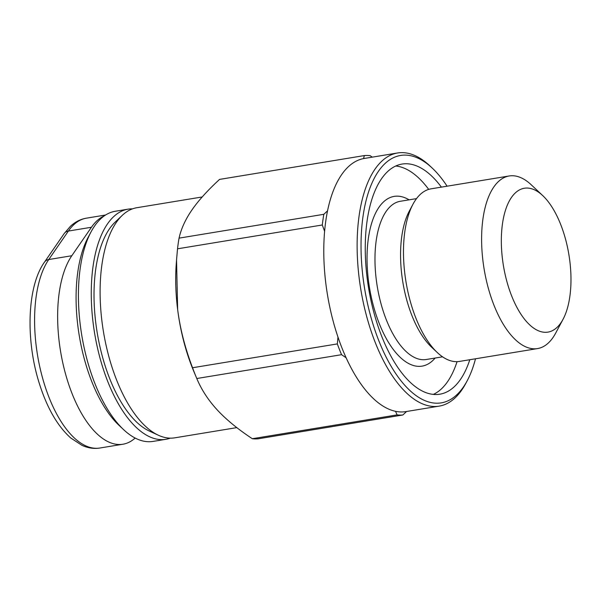 <?xml version="1.0" encoding="UTF-8"?>
<svg xmlns="http://www.w3.org/2000/svg" width="601" height="601" viewBox="0 0 601 601"><rect width="100%" height="100%" fill="white"/><g stroke="black" fill="none" stroke-linecap="round" stroke-linejoin="round"><path stroke-width="0.9" d="M457.053 361.659A116.609 53.121 -99.3 0 1 433.329 394.391M469.802 359.721A116.609 53.121 -99.3 0 1 439.872 394.196A116.609 53.121 -99.3 0 1 381.635 336.109A116.609 53.121 -99.3 0 1 401.986 164.073A116.609 53.121 -99.3 0 1 441.397 187.129M542.756 195.618L531.269 184.823A87.461 39.839 80.7 0 0 509.152 175.98L431.052 188.834A87.461 39.839 80.7 0 0 412.932 204.302A87.461 39.839 80.7 0 0 415.787 317.861A87.461 39.839 80.7 0 0 437.34 352.584A87.461 39.839 80.7 0 0 459.464 361.426L537.564 348.572A87.461 39.839 80.7 0 0 555.677 333.104L563.099 319.191A72.879 33.198 -99.3 0 1 511.601 295.775A72.879 33.198 -99.3 0 1 505.366 210.568A72.879 33.198 -99.3 0 1 542.756 195.618A72.879 33.198 -99.3 0 1 560.718 224.556A72.879 33.198 -99.3 0 1 563.099 319.191M437.34 352.584L431.601 347.183A80.166 36.518 -99.3 0 1 411.843 315.352A80.166 36.518 -99.3 0 1 409.228 211.259L412.932 204.302M196.429 377.653L193.747 371.253A116.609 53.121 -99.3 0 1 192.14 367.301A116.609 53.121 -99.3 0 1 177.641 309.5A116.609 53.121 -99.3 0 1 176.206 264.695L176.544 259.97L177.641 309.5C180.09 328.672 185.063 348.092 192.553 367.744L337.326 343.915A131.183 59.762 80.7 0 0 341.563 354.688L196.79 378.517A131.183 59.762 -99.3 0 1 196.429 377.653A131.183 59.762 -99.3 0 1 192.553 367.744M202.199 196.963L136.863 207.713A116.609 53.121 80.7 0 0 122.221 215.398A116.609 53.121 80.7 0 0 116.504 379.749A116.609 53.121 80.7 0 0 158.409 435.252A116.609 53.121 80.7 0 0 174.741 437.836L236.817 427.619M158.409 435.252L149.409 431.09A110.779 50.461 -99.3 0 1 109.6 378.36A110.779 50.461 -99.3 0 1 115.031 222.227L122.221 215.398M509.152 175.98A87.461 39.839 80.7 0 0 493.887 305A87.461 39.839 80.7 0 0 537.564 348.572M439.203 406.126L405.915 411.602A128.268 58.432 -99.3 0 1 395.503 411.309A128.268 58.432 -99.3 0 1 346.123 357.775A128.268 58.432 -99.3 0 1 341.856 347.709A128.268 58.432 -99.3 0 1 337.972 337.078A128.268 58.432 -99.3 0 1 324.608 231.332A128.268 58.432 -99.3 0 1 327.545 210.808A128.268 58.432 -99.3 0 1 363.56 158.589A128.268 58.432 -99.3 0 1 364.244 158.469L397.531 152.985A128.268 58.432 80.7 0 0 375.144 342.224A128.268 58.432 80.7 0 0 439.203 406.126A128.268 58.432 80.7 0 0 465.775 383.438L467.255 380.658A125.354 57.103 -99.3 0 1 378.69 340.384A125.354 57.103 -99.3 0 1 367.97 193.83A125.354 57.103 -99.3 0 1 432.269 168.122A125.354 57.103 -99.3 0 1 447.091 186.19M475.504 358.782A125.354 57.103 -99.3 0 1 467.255 380.658M170.241 438.159A116.609 53.121 -99.3 0 1 165.868 439.301A116.609 53.121 -99.3 0 1 107.639 381.214A116.609 53.121 -99.3 0 1 127.99 209.178A116.609 53.121 -99.3 0 1 132.49 208.863M165.868 439.301L153.067 441.404A116.609 53.121 -99.3 0 1 123.581 429.617A116.609 53.121 -99.3 0 1 94.83 383.318A116.609 53.121 -99.3 0 1 91.029 231.903A116.609 53.121 -99.3 0 1 115.189 211.282L127.99 209.178M91.029 231.903L88.062 237.47A110.779 50.461 80.7 0 0 91.675 381.312A110.779 50.461 80.7 0 0 118.983 425.298L123.581 429.617M135.165 438.046A102.035 46.48 -99.3 0 1 122.95 444.222A102.035 46.48 -99.3 0 1 65.261 372.951A102.035 46.48 -99.3 0 1 71.797 255.741L91.442 227.261A102.035 46.48 -99.3 0 1 104.176 215.954M258.099 438.813A131.183 59.762 -99.3 0 1 252.33 438.722L397.103 414.893A131.183 59.762 80.7 0 0 402.873 414.983L258.099 438.813M323.826 214.302A131.183 59.762 80.7 0 0 322.294 224.984L177.52 248.814A131.183 59.762 -99.3 0 1 179.053 238.139L323.826 214.302L327.545 210.808M372.297 157.139L370.103 155.667A131.183 59.762 80.7 0 0 364.326 155.576L219.553 179.406C207.683 190.322 198.465 200.516 191.914 209.989C185.401 219.455 181.119 228.838 179.053 238.139M177.52 248.814L176.544 259.97M406.599 411.482L402.873 414.983M397.103 414.893L395.503 411.309M346.123 357.775L341.563 354.688M337.326 343.915L337.972 337.078M432.269 168.122L429.97 165.959A128.268 58.432 80.7 0 0 397.531 152.985M395.728 165.989A116.609 53.121 -99.3 0 1 428.701 189.383M363.56 158.589L364.326 155.576M324.608 231.332L322.294 224.984M196.79 378.517C201.448 389.681 208.239 400.123 217.164 409.837C226.149 419.543 237.868 429.167 252.33 438.722M442.569 356.821L426.267 359.503A80.166 36.518 -99.3 0 1 386.233 319.567A80.166 36.518 -99.3 0 1 400.228 201.297L416.523 198.608M409.093 199.832A86.003 39.178 80.7 0 0 370.314 228.072A86.003 39.178 80.7 0 0 379.148 323.263A86.003 39.178 80.7 0 0 435.139 358.046M71.797 255.741L48.749 259.534A8.745 7.039 34.6 0 0 44.512 262.096C27.24 286.023 25.407 339.37 39.17 382.987C46.923 407.741 57.463 426.086 70.805 438.039L81.976 445.356C87.994 448.083 93.974 448.962 99.901 448.015A102.035 46.48 -99.3 0 1 42.213 376.744A102.035 46.48 -99.3 0 1 48.749 259.534L68.394 231.054A102.035 46.48 -99.3 0 1 86.409 218.171L105.588 215.008M44.512 262.096L64.157 233.609A8.745 7.039 34.6 0 1 68.394 231.054L91.442 227.261M64.157 233.609L70.385 226.329C75.185 221.882 80.526 219.155 86.409 218.171M99.901 448.015L122.95 444.222"/></g></svg>
